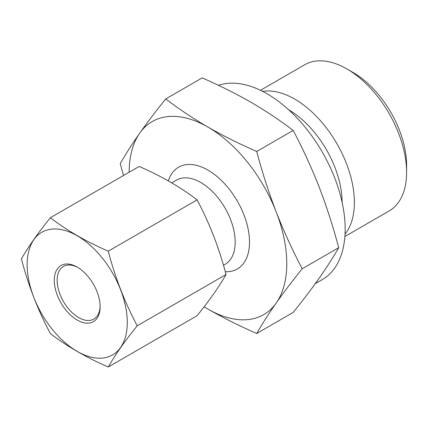 <?xml version="1.0" encoding="UTF-8"?>
<svg xmlns="http://www.w3.org/2000/svg" width="428" height="428" viewBox="0 0 428 428"><rect width="100%" height="100%" fill="white"/><g stroke="black" fill="none" stroke-linecap="round" stroke-linejoin="round"><path stroke-width="0.64" d="M50.354 217.74C66.982 230.499 86.285 241.643 108.268 251.172L197.094 199.887C180.589 187.202 161.286 176.052 139.18 166.455L50.354 217.74C37.969 233.051 28.312 246.779 21.4 258.935C28.318 285.39 37.969 310.263 50.354 333.562C66.982 346.322 86.285 357.466 108.268 366.994L197.094 315.709C209.479 300.403 219.136 286.669 226.048 274.519C219.136 248.063 209.485 223.186 197.094 199.887M108.268 251.172C115.18 277.628 124.832 302.505 137.222 325.799L226.048 274.519M165.727 98.932C178.786 108.91 192.862 118.299 207.96 127.089C223.223 135.826 239.482 143.952 256.73 151.469L293.185 130.428C280.158 120.466 266.082 111.082 250.947 102.271C235.721 93.55 219.468 85.423 202.182 77.885L165.727 98.932C156.027 110.943 147.355 122.36 139.71 133.183A111.457 64.35 -120 0 0 129.154 172.243M123.499 175.507L120.225 163.667C125.693 154.096 132.188 143.936 139.71 133.183A111.457 64.35 -120 0 1 207.96 127.089A111.457 64.35 -120 0 1 276.215 211.994C283.86 231.505 292.533 250.417 302.232 268.747C292.533 280.752 283.86 292.169 276.215 302.997C268.693 313.751 262.198 323.91 256.73 333.476L293.185 312.429C302.88 300.424 311.552 289.002 319.202 278.179C326.719 267.425 333.214 257.265 338.687 247.7C333.214 226.931 326.725 206.756 319.202 187.175C311.557 167.664 302.88 148.751 293.185 130.428M302.232 268.747L338.687 247.7M204.097 306.833L207.96 309.091C223.223 317.827 239.482 325.959 256.73 333.476M344.882 236.507L389.116 210.972A84.412 48.733 -120 0 0 406.6 172.329L406.6 165.245A75.74 43.726 -120 0 0 353.046 72.487L346.91 68.945A84.412 48.733 -120 0 0 304.704 64.767L260.475 90.303M406.6 172.329A84.412 48.733 -120 0 0 346.91 68.945M345.038 234.111A84.412 48.733 -120 0 0 336.9 143.648A84.412 48.733 -120 0 0 262.626 91.373M315.297 283.646L322.289 279.612A110.44 63.761 -120 0 0 325.334 157.563A110.44 63.761 -120 0 0 218.462 85.322M256.73 151.469C262.198 172.238 268.693 192.413 276.215 211.994A111.457 64.35 -120 0 1 276.215 302.997A111.457 64.35 -120 0 1 207.96 309.091A111.457 64.35 -120 0 1 204.135 306.78M77.939 267.543A30.399 17.548 -120 0 0 63.44 266.43A30.399 17.548 -120 0 0 58.786 290.789A30.399 17.548 -120 0 0 78.64 317.571A30.399 17.548 -120 0 0 93.839 319.079A30.399 17.548 -120 0 0 100.125 305.972M77.206 320.053A32.421 18.72 -120 0 0 100.136 306.817A32.421 18.72 -120 0 0 77.206 267.109A32.421 18.72 -120 0 0 54.281 280.345A32.421 18.72 -120 0 0 77.206 320.053M77.206 351.388A70.802 40.879 -120 0 0 125.564 336.462A70.802 40.879 -120 0 0 102.239 257.966A70.802 40.879 -120 0 0 28.853 250.701A70.802 40.879 -120 0 0 77.206 351.388M137.222 325.799C124.832 341.111 115.18 354.844 108.268 366.994M342.116 202.358A75.74 43.726 -120 0 0 288.665 109.777M223.475 265.29L225.112 264.344A48.637 28.077 -120 0 0 225.117 208.19A48.637 28.077 -120 0 0 176.48 180.108L171.73 182.852M225.289 271.705A58.77 33.93 -120 0 0 235.421 197.929A58.77 33.93 -120 0 0 168.3 180.878"/></g></svg>
